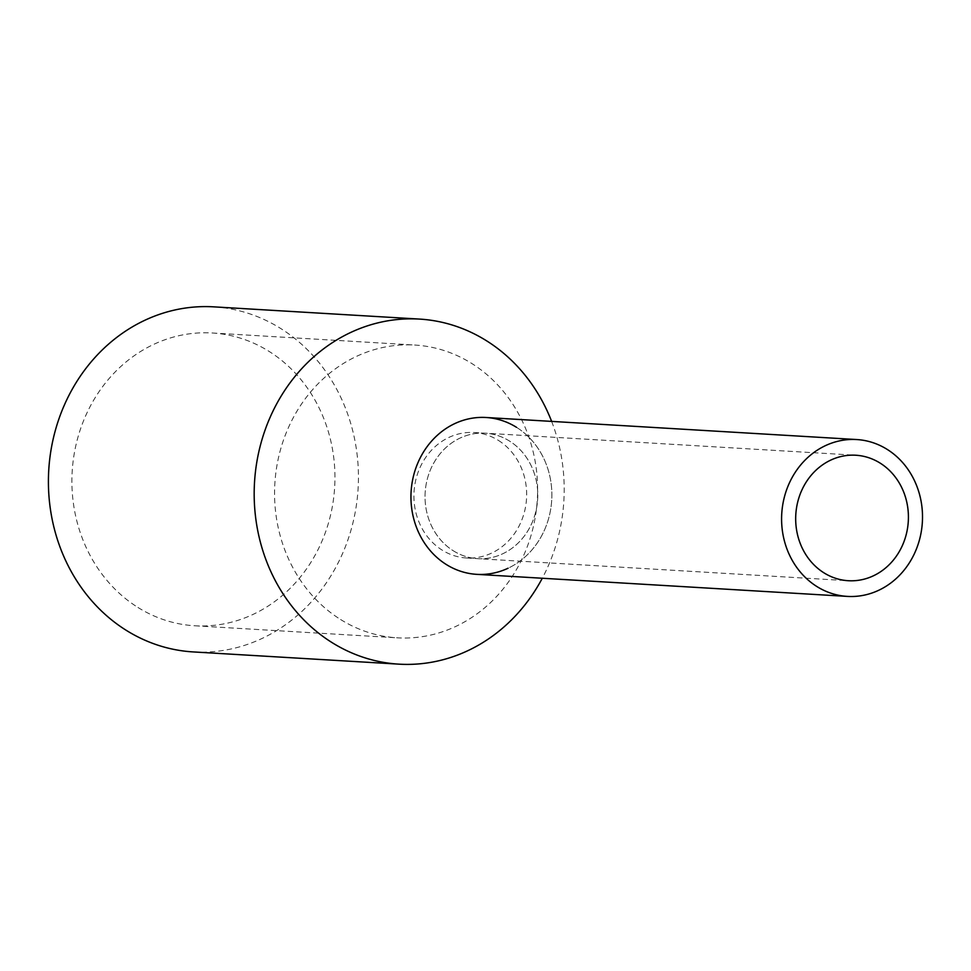 <?xml version="1.0" encoding="UTF-8"?>
<svg xmlns="http://www.w3.org/2000/svg" width="971" height="971" viewBox="0 0 971 971"><rect width="100%" height="100%" fill="white"/><g stroke="black" fill="none" stroke-linecap="round" stroke-linejoin="round"><path stroke-width="0.73" stroke-dasharray="4.86 3.64" d="M476.737 574.346A78.566 70.434 93.4 0 0 548.858 517.677A78.566 70.434 93.4 0 0 516.475 427.301A78.566 70.434 93.4 0 0 486.07 417.494M453.348 550.812A62.848 56.342 93.4 0 0 477.671 558.665A62.848 56.342 93.4 0 0 535.361 513.319A62.848 56.342 93.4 0 0 509.459 441.028A62.848 56.342 93.4 0 0 485.148 433.175A62.848 56.342 93.4 0 0 427.446 478.521A62.848 56.342 93.4 0 0 453.348 550.812A62.848 56.342 93.4 0 0 477.671 558.665A62.848 56.342 93.4 0 0 535.361 513.319A62.848 56.342 93.4 0 0 509.459 441.028A62.848 56.342 93.4 0 0 485.148 433.175A62.848 56.342 93.4 0 0 427.446 478.521A62.848 56.342 93.4 0 0 453.348 550.812M516.475 427.301A78.566 70.434 -86.6 0 1 551.71 500.101A78.566 70.434 -86.6 0 1 508.1 568.217M551.625 421.39A172.838 154.947 -86.6 0 1 542.291 578.243M193.156 651.917A172.838 154.947 93.4 0 0 351.805 527.229A172.838 154.947 93.4 0 0 280.583 328.416A172.838 154.947 93.4 0 0 213.693 306.848M340.615 619.522A146.657 131.473 93.4 0 0 397.37 637.826A146.657 131.473 93.4 0 0 531.987 532.035A146.657 131.473 93.4 0 0 471.542 363.348A146.657 131.473 93.4 0 0 414.799 345.045A146.657 131.473 93.4 0 0 280.182 450.835A146.657 131.473 93.4 0 0 340.615 619.522M137.967 607.47A146.657 131.473 93.4 0 0 194.722 625.773A146.657 131.473 93.4 0 0 329.327 519.983A146.657 131.473 93.4 0 0 268.894 351.284A146.657 131.473 93.4 0 0 212.139 332.98A146.657 131.473 93.4 0 0 77.522 438.771A146.657 131.473 93.4 0 0 137.967 607.47M498.341 440.361A62.848 56.342 -86.6 0 1 524.243 512.664A62.848 56.342 -86.6 0 1 466.553 557.997A62.848 56.342 -86.6 0 1 442.23 550.156A62.848 56.342 -86.6 0 1 416.328 477.853A62.848 56.342 -86.6 0 1 474.018 432.52A62.848 56.342 -86.6 0 1 498.341 440.361M466.553 557.997L848.314 580.719M474.018 432.52L855.779 455.229M194.722 625.773L397.37 637.826M212.139 332.98L414.799 345.045"/><path stroke-width="1.46" d="M816.975 586.593A78.566 70.434 93.4 0 0 847.38 596.4A78.566 70.434 93.4 0 0 919.501 539.73A78.566 70.434 93.4 0 0 887.118 449.355A78.566 70.434 93.4 0 0 856.713 439.547A78.566 70.434 93.4 0 0 784.604 496.217A78.566 70.434 93.4 0 0 816.975 586.593M856.713 439.547L486.07 417.494A78.566 70.434 93.4 0 0 413.962 474.164A78.566 70.434 93.4 0 0 446.344 564.539A78.566 70.434 93.4 0 0 476.737 574.346L847.38 596.4M823.991 572.866A62.848 56.342 93.4 0 0 848.314 580.719A62.848 56.342 93.4 0 0 906.004 535.373A62.848 56.342 93.4 0 0 880.102 463.082A62.848 56.342 93.4 0 0 855.779 455.229A62.848 56.342 93.4 0 0 798.089 500.575A62.848 56.342 93.4 0 0 823.991 572.866M508.1 568.217A78.566 70.434 -86.6 0 1 446.344 564.539A78.566 70.434 -86.6 0 1 420.297 457.717A78.566 70.434 -86.6 0 1 516.475 427.301M542.291 578.243A172.838 154.947 -86.6 0 1 398.923 664.152A172.838 154.947 -86.6 0 1 332.033 642.584A172.838 154.947 -86.6 0 1 260.811 443.771A172.838 154.947 -86.6 0 1 419.448 319.083A172.838 154.947 -86.6 0 1 486.337 340.663A172.838 154.947 -86.6 0 1 551.625 421.39M419.448 319.083L213.693 306.848A172.838 154.947 93.4 0 0 55.044 431.525A172.838 154.947 93.4 0 0 126.266 630.337A172.838 154.947 93.4 0 0 193.156 651.917L398.923 664.152"/></g></svg>
